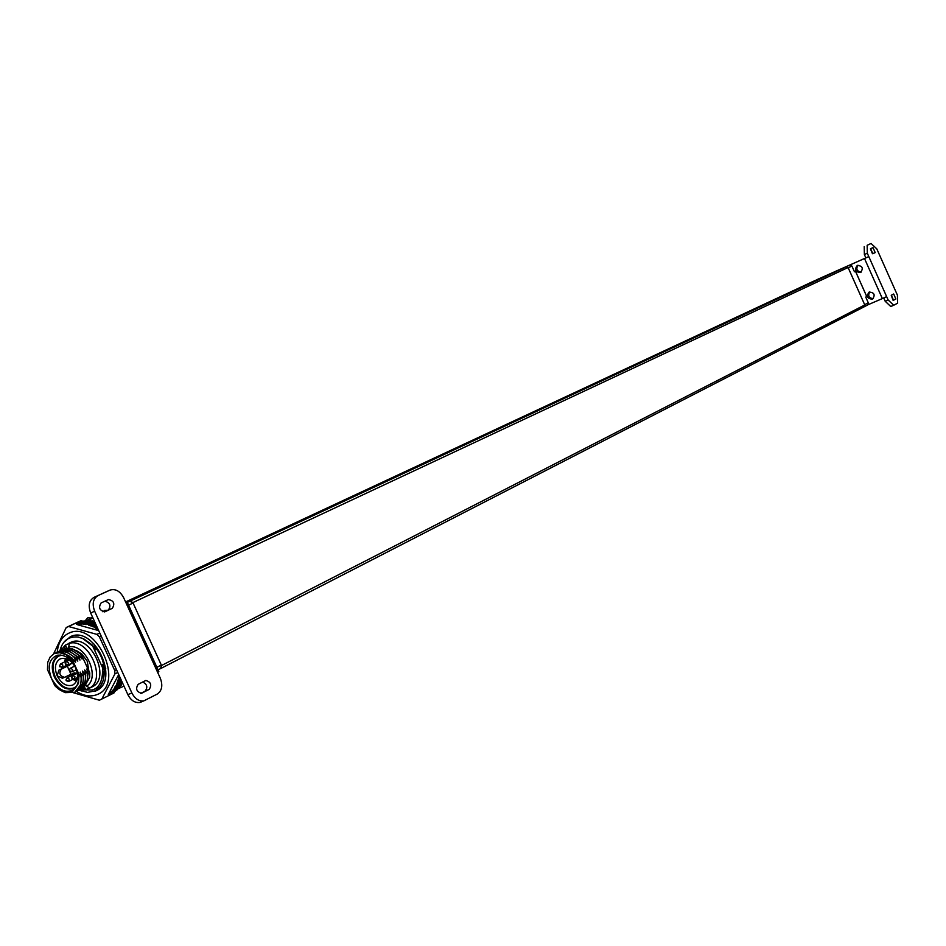 <?xml version="1.0" encoding="UTF-8"?>
<svg xmlns="http://www.w3.org/2000/svg" width="946" height="946" viewBox="0 0 946 946"><rect width="100%" height="100%" fill="white"/><g stroke="black" fill="none" stroke-linecap="round" stroke-linejoin="round"><path stroke-width="1.42" d="M846.28 266.713L130.217 601.053L846.256 266.725L848.089 267.517L864.786 304.955L864.23 306.776L161.104 668.325M842.945 268.274L815.795 280.252L125.641 602.046M812.531 281.778L125.593 601.94L812.437 281.742M92.708 617.478L91.738 617.904L92.708 617.478M130.241 601.041L132.889 602.59L161.518 665.511L160.855 668.42M812.626 281.66L125.593 601.94M107.903 610.194L108.885 609.732M92.637 617.312L91.561 617.809M92.684 617.407L91.691 617.868M842.886 268.226L126.019 602.886L129.921 601.183L133.09 603.04L161.317 665.062L160.702 668.503L158.041 669.863L160.702 668.503M812.649 281.648L846.114 266.796M816.433 279.886L849.733 265.093L851.908 266.051L848.219 267.777L864.668 304.683L868.298 302.815L867.636 305.002L864.419 306.658L867.636 305.002M855.527 271.384L854.463 271.774L851.908 266.051L853.327 269.243M866.713 296.476L865.744 297.091L868.298 302.815M818.278 279.058L817.545 279.389M848.657 265.578L847.9 265.909M852.441 267.233L852.807 268.061M867.399 300.804L867.766 301.632M92.767 617.596L91.904 617.986L92.767 617.596M85.98 620.895L92.885 617.868L85.98 620.895M86.358 620.883L92.909 617.915M86.098 621.002L91.963 618.436M94.505 644.238L95.664 649.713L92.554 645.184L92.708 646.083L82.562 638.396L92.483 645.207M104.155 669.839L104.095 669.863C104.699 680.115 101.695 687.115 95.085 690.887L100.323 686.406L103.185 680.588L104.155 669.839L102.653 664.53L105.751 668.396M80.599 689.74L92.093 690.024C99.46 688.12 102.96 680.694 102.582 667.746L104.095 669.863M102.582 667.746L92.708 646.083M93.808 646.934L96.007 649.547M66.137 639.981L70.146 637.249M102.996 664.364L103.575 667.604M95.085 690.887L87.529 692.413L79.216 690.036M92.554 645.184L83.875 638.917L78.282 637.06C68.597 636.114 62.46 640.738 59.882 650.919M79.275 690.001L81.297 690.935M82.562 638.396L78.282 637.06M85.294 620.671L87.73 617.821L91.987 618.034L85.909 620.836M69.957 642.772L70.725 642.405C90.059 632.649 111.935 678.317 92.046 686.926L85.719 689.658L79.949 689.622M60.816 650.422L65.392 645.077L69.436 643.327C88.321 637.639 106.945 678.507 89.799 687.979L90.639 687.636M82.751 688.109L85.719 689.658L84.36 686.666M66.835 648.235L65.392 645.077L64.6 648.72M89.799 687.979L86.524 686.252C101.116 677.691 85.093 642.547 68.644 647.052L69.436 643.327M68.644 647.052L69.164 648.187M86.524 686.252L86.015 685.152M76.212 650.41L81.935 654.124L87.233 661.183L89.752 676.307M63.075 649.346L67.095 648.211L72.18 648.72L81.297 654.36L89.775 672.973L89.645 677.324L84.561 686.429M87.481 672.251L86.866 668.94L89.704 673.008L89.645 677.324M57.659 651.971L58.557 651.498C64.34 649.133 70.288 650.753 76.413 656.335L77.797 661.124L75.538 658.487M85.329 673.327L84.714 670.005L87.552 674.072C87.931 681.451 85.743 686.465 81.001 689.137L80.067 689.551M62.01 649.902L62.897 649.429C68.668 647.076 74.616 648.672 80.729 654.242L82.113 659.031L79.878 656.406M83.177 674.403L82.562 671.057L85.412 675.137C85.79 682.515 83.603 687.541 78.849 690.225L77.915 690.627M59.835 650.943L60.733 650.458C66.48 648.093 72.428 649.701 78.577 655.282L79.961 660.072L77.714 657.446M81.167 689.055L87.257 681.262L87.907 673.907L86.866 668.94M82.113 659.031L78.92 655.117L71.695 650.316L65.723 649.193L60.911 650.375M79.015 690.131L85.093 682.409L85.755 674.971L84.714 670.005M79.961 660.072L76.756 656.157L69.46 651.333L63.524 650.233L58.735 651.416M76.863 691.219L82.917 683.556L83.591 676.035L82.562 671.057M77.797 661.124L74.592 657.21L67.225 652.35L61.324 651.274L55.66 652.953M72.842 691.159L78.542 683.331L72.724 691.219L68.254 692.271C63.583 692.437 59.078 690.225 54.762 685.602L47.489 669.662L47.714 662.389L50.173 656.973L54.3 653.52L60.721 652.551L68.455 655.519L72.073 658.428L72.511 660.131L66.031 654.632L58.829 652.48M83.591 676.035L83.248 676.213C83.626 683.603 81.451 688.629 76.697 691.301L75.763 691.715M74.71 692.306L80.729 684.703L81.439 677.111L80.055 672.299L83.248 676.213M81.439 677.111L81.084 677.289C81.474 684.668 79.298 689.705 74.545 692.389L65.215 692.649L61.514 690.817M78.542 683.331L79.015 674.392L81.084 677.289M79.015 674.392L72.511 660.131M74.592 657.21L75.633 662.188L72.073 658.428M55.483 653.012L56.382 652.539C62.14 650.174 68.088 651.782 74.249 657.375M72.416 658.262L63.276 652.811L58.297 652.362L54.419 653.473M63.678 691.68L65.014 692.271M81.025 675.491L80.398 672.133M75.633 662.188L73.362 659.528M51.498 678.448C58.226 690.213 65.759 693.879 74.095 689.421C79.121 684.431 79.807 677.324 76.129 668.077C71.163 658.629 64.896 654.348 57.351 655.235C49.121 658.712 47.17 666.445 51.498 678.448M62.01 655.223L58.073 656.098C51.876 660.19 50.658 667.178 54.419 677.076C59.846 686.985 66.326 690.722 73.859 688.321L76.957 685.744M61.679 655.235L58.77 656.039C52.669 660.072 51.462 666.965 55.175 676.721C60.52 686.477 66.906 690.178 74.332 687.801L76.744 686.004M69.637 671.329L70.962 674.238L64.659 677.312C59.74 676.094 58.64 673.351 61.36 669.106L58.829 670.17L57.174 675.87C54.135 667.876 55.116 662.212 60.118 658.889C66.173 657.032 71.388 660.083 75.763 668.053C78.778 676.012 77.832 681.652 72.901 684.987C66.811 686.926 61.561 683.887 57.174 675.87L62.613 678.164M67.261 661.006L65.995 661.538M69.791 664.163L68.762 665.759L66.551 665.381M64.836 661.845L65.901 659.882L68.36 660.474M68.762 665.759L71.861 663.158M58.829 670.17L67.296 666.209L69.235 670.454M64.777 667.285L64.6 666.327M64.494 662.011L65.463 658.451M68.538 675.432L69.531 676.627M72.759 679.405L76.52 681.049M74.769 674.463L72.239 673.824L74.308 672.807L76.827 673.446M77.276 678.625L75.136 679.689L72.925 679.323M77.146 672.239L76.874 673.422M76.141 678.176L75.136 679.689M72.239 673.824L71.198 675.799M72.818 674.995L73.705 674.983M61.36 669.106L67.296 666.209M61.254 667.226L62.448 667.368L62.85 665.073L60.733 663.832L66.48 661.053M60.106 664.849L60.733 663.832M60 666.918L59.563 666.031L62.188 667.45M66.93 664.825L68.136 664.967L68.538 662.649L66.409 661.42L69.153 660.095M65.782 662.448L66.409 661.42M65.676 664.518L65.25 663.619L67.864 665.05M73.339 678.838L74.533 678.968L74.923 676.674L72.795 675.432L77.324 673.197M72.168 676.473L72.795 675.432M72.073 678.542L71.636 677.655L74.261 679.062M67.651 681.215L68.845 681.345L69.224 679.062L67.095 677.821L74.45 674.191M66.48 678.85L67.095 677.821M66.386 680.919L65.948 680.032L68.573 681.427M70.938 671.636L72.144 671.766L72.546 669.461L70.406 668.219L74.746 666.102M69.779 669.26L70.406 668.219M69.685 671.329L69.247 670.442L71.872 671.861M141.593 701.814L139.819 702.464C134.888 703.067 130.903 700.454 127.852 694.612L131.884 692.992C134.935 698.834 138.932 701.459 143.851 700.856L157.296 694.045C161.979 690.71 162.984 685.424 160.312 678.223L123.69 597.777C120.083 591.108 115.554 588.542 110.114 590.068L106.129 591.841M131.884 692.992L94.647 611.234C91.951 603.903 93.063 598.688 97.982 595.602L109.984 590.127M149.232 689.35L141.51 693.3C136.472 691.751 135.361 688.759 138.151 684.336L145.826 680.446C150.84 681.936 151.975 684.904 149.232 689.35L140.635 693.359M108.364 599.598L101.092 602.957C98.242 607.651 99.519 610.596 104.923 611.766L112.326 608.313C115.128 603.595 113.839 600.675 108.459 599.563L108.364 599.598M127.58 602.921L158.845 671.613L157.698 672.476M118.77 688.298L124.009 686.169M126.267 603.43L127.556 602.874L126.315 603.524M78.825 623.781L85.4 620.623L86.393 620.99M87.718 620.41L92.992 618.105M106.023 591.889L94.021 597.364C89.09 600.45 87.978 605.665 90.662 612.984L94.647 611.234M127.852 694.612L90.662 612.984M142.669 681.995C147.091 684.254 147.943 687.245 145.199 690.97M104.367 611.92L108.352 610.052C111.19 605.771 110.055 602.815 104.959 601.171M867.151 245.274L871.065 243.489L867.151 245.274L867.316 253.232L868.795 256.579L834.904 271.644M864.218 246.587L864.372 254.545L865.862 257.88M868.156 244.801L871.077 243.489L876.788 248.845L897.411 295.14L897.648 303.181L893.71 305.251L888.128 299.965L885.172 301.23L883.73 297.99M886.639 296.63L868.795 256.579L864.502 258.518L882.358 298.581L886.639 296.63L888.128 299.965M870.616 248.692L872.981 247.604L875.204 252.594L872.827 253.694L870.616 248.692M893.568 300.213L895.874 299.007L893.698 294.005L891.345 295.223L893.497 300.249M864.502 258.518L848.739 265.519M848.101 265.791L835.2 271.49M882.358 298.581L867.967 304.778M860.493 272.519C855.314 272.046 854.238 269.693 857.265 265.459L857.336 265.436C862.504 265.897 863.592 268.25 860.588 272.483L860.493 272.519M872.366 299.173C867.234 298.711 866.122 296.37 869.043 292.16L869.208 292.078C874.329 292.527 875.452 294.856 872.555 299.078L872.366 299.173M893.639 305.274L890.754 306.516L885.172 301.23M870.403 248.869L872.472 253.717M895.874 299.007L893.048 300.225L891.238 295.294M861.227 272.081C856.863 271.348 855.775 269.066 857.987 265.223M873.182 298.652C868.806 298.049 867.659 295.791 869.752 291.9M87.718 624.384L93.311 621.735M85.436 623.887L92.093 620.742L92.933 621.416M83.189 623.627L89.811 620.47L90.887 621.297M80.978 623.591L87.576 620.434L88.51 621.084M76.744 624.206L83.91 621.321M82.929 621.203L81.049 620.682L78.743 621.699M73.611 692.803L99.389 700.217L113.993 692.969L114.833 691.36M115.436 690.722L108.743 694.317M117.162 689.256L110.481 693.134M118.747 687.6L118.628 688.499L112.101 691.751M120.166 685.767L120.107 686.891L113.567 690.166M121.455 683.745L121.455 685.105L114.904 688.404M115.27 691.136L108.282 694.53L109.097 693.134L110.339 693.347L110.8 691.798L111.959 691.928L112.385 690.261L113.437 690.32L115.105 686.619L122.625 683.154L116.074 686.465M95.333 647.371C101.79 655.448 104.77 664.222 104.273 673.682M76.472 691.408C83.686 695.984 90.473 697.072 96.847 694.671C125.853 684.75 96.102 619.429 68.81 633.205C62.034 636.445 58.167 642.76 57.245 652.137M101.719 699.271L114.892 673.93L117.765 672.476M116.512 669.709L114.773 670.584L114.892 673.93M114.773 670.584L99.342 636.729L101.092 635.889M99.779 632.992L96.87 634.376L99.342 636.729M96.87 634.376L68.538 626.5L81.049 620.682M53.579 653.899L66.232 627.505L68.538 626.5M108.802 693.536L108.755 694.269L115.424 690.852M108.956 693.241L118.699 674.533M118.877 674.912L119.551 676.402M115.968 686.56L119.149 676.603M77.3 624.632L76.496 624.194L78.4 624.124M86.145 624.585L80.788 623.603L80.185 624.478L78.601 623.792L77.773 624.821L98.691 630.615M98.526 630.249L94.576 627.198L87.623 624.407M63.654 642.476L70.406 636.682C93.867 624.774 120.485 680.198 96.35 690.698L95.262 691.195M864.786 304.955L161.518 665.511M848.089 267.517L132.889 602.59M849.733 265.093L846.031 266.831M845.547 266.938L822.618 277.119M855.491 271.289L854.451 271.75L855.491 271.289L866.761 296.583M817.852 279.224L818.55 278.94M852.039 266.334L853.209 268.948M866.997 299.894L868.168 302.519M126.066 602.98L129.921 601.183M128.585 605.144L133.09 603.04M156.894 667.332L161.317 665.062M91.951 618.4L90.674 618.956M64.742 677.277L62.507 678.223M94.021 597.364L97.982 595.602M108.352 610.052L112.326 608.313M867.316 253.232L864.372 254.545M834.136 271.999L835.507 271.36M872.614 253.741L875.204 252.594M95.38 628.097L97.166 627.257M95.12 627.517L96.894 626.678M94.6 627.198L96.681 626.205L94.576 627.198M93.086 626.902L96.303 625.377M92.791 626.335L96.043 624.798M92.318 626.039L95.853 624.372L92.27 626.051M90.769 625.909L95.534 623.674M90.449 625.365L95.274 623.095M90.024 625.105L95.097 622.716L89.941 625.117M88.451 625.14L94.837 622.149M88.096 624.62L94.576 621.581M85.767 624.088L92.554 620.919M83.863 624.265L90.65 621.084M83.461 623.792L90.248 620.623M81.616 624.159L88.404 620.99M81.19 623.721L87.99 620.552M79.429 624.289L80.682 623.698M78.979 623.887L85.779 620.718M76.839 624.265L83.638 621.108M118.392 678.578L120.142 677.691M118.652 679.169L120.402 678.27M117.742 681.014L120.922 679.405M117.978 681.605L121.183 679.973M116.937 683.319L121.62 680.931M117.127 683.923L121.88 681.498M117.079 684.36L122.034 681.841L116.997 684.431M115.956 685.483L122.235 682.279M116.11 686.087L122.483 682.823M114.809 687.482L121.478 684.076M114.927 688.085L121.596 684.679M113.508 689.315L120.177 685.897M113.591 689.918L120.26 686.5M112.066 690.97L113.307 690.344M112.113 691.573L118.782 688.144M110.493 692.437L111.569 691.881M110.493 693.028L117.162 689.599M108.778 693.702L109.76 693.205M161.009 668.384L864.23 306.776M855.527 271.325L866.761 296.524M868.286 302.791L866.855 299.586M80.717 689.788L81.332 690.994M107.998 610.229L104.628 610.407L102.925 611.802M118.132 688.759L121.478 687.198M70.335 642.582L69.07 643.185M81.143 689.066L82.385 689.93M61.951 649.926L62.034 648.377M65.215 692.649L64.86 691.987M75.467 687.281L74.095 689.421M59.882 655.46L57.351 655.235M60.355 654.999L59.468 655.424M74.332 687.801L75.597 687.163M58.77 656.039L60.059 655.424M67.426 659.137L65.901 659.882M64.659 677.312L62.129 678.365M62.448 667.368L67.32 665.003M59.563 666.031L60.497 663.986M68.136 664.967L72.393 662.898M65.25 663.619L66.173 661.573M74.533 678.968L77.454 677.525M71.636 677.655L72.558 675.598M68.845 681.345L73.622 678.98M65.948 680.032L66.87 677.975M72.144 671.766L76.413 669.673M69.247 670.442L70.17 668.384M143.851 700.856L139.819 702.464M145.826 680.446L145.14 680.73M893.71 305.251L890.754 306.516M66.977 627.151L79.476 621.333M92.093 620.742L85.306 623.911M89.811 620.47L83.023 623.651M87.576 620.434L80.788 623.603M85.4 620.623L78.601 623.792M83.295 621.037L76.496 624.194M121.455 685.105L114.785 688.522M120.107 686.891L113.437 690.32M118.628 688.499L111.959 691.928M117.008 689.918L110.339 693.347"/></g></svg>
